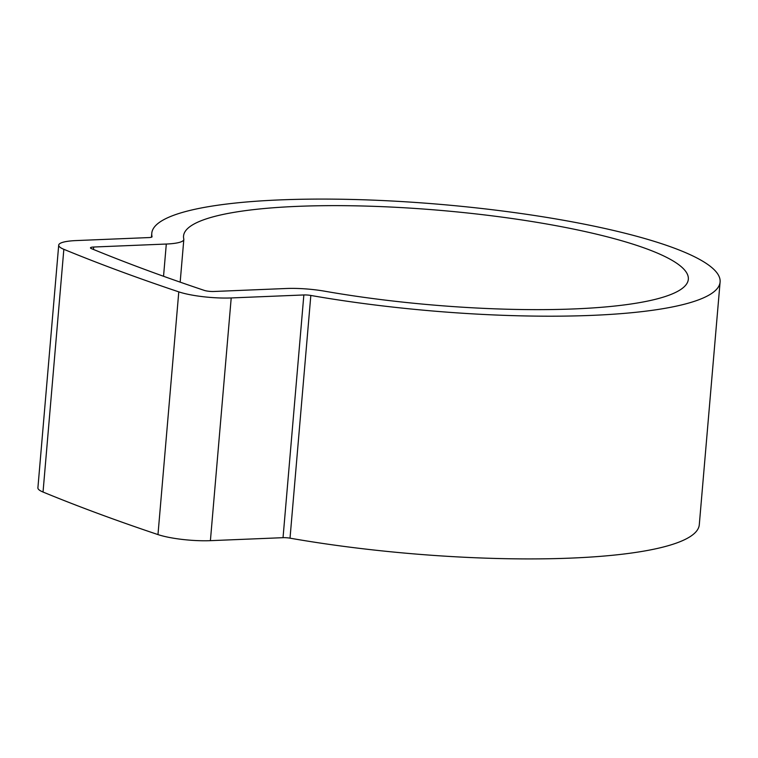 <?xml version="1.0" encoding="UTF-8"?>
<svg xmlns="http://www.w3.org/2000/svg" width="758" height="758" viewBox="0 0 758 758"><rect width="100%" height="100%" fill="white"/><g stroke="black" fill="none" stroke-linecap="round" stroke-linejoin="round"><path stroke-width="1.14" d="M574.45 308.913A253.314 47.47 4.9 0 0 688.33 279.276A253.314 47.47 4.9 0 0 557.623 225.969A253.314 47.47 4.9 0 0 297.43 206.366A253.314 47.47 4.9 0 0 183.55 236.003A253.314 47.47 4.9 0 0 183.787 239.007A38.971 7.305 -175.1 0 1 183.824 239.471A38.971 7.305 -175.1 0 1 166.305 244.038L93.66 247.023A7.087 1.327 4.9 0 0 90.477 247.857A7.087 1.327 4.9 0 0 91.415 248.615A1704.136 319.326 4.9 0 0 204.243 290.38A7.087 1.327 4.9 0 0 213.775 291.489L286.41 288.495A38.971 7.305 -175.1 0 1 324.822 291.224A253.314 47.47 4.9 0 0 574.45 308.913M279.986 199.904A285.207 53.439 4.9 0 0 151.78 233.274A285.207 53.439 4.9 0 0 152.045 236.667A7.087 1.327 -175.1 0 1 152.055 236.752A7.087 1.327 -175.1 0 1 148.871 237.576L76.226 240.57A38.971 7.305 4.9 0 0 58.707 245.128A38.971 7.305 4.9 0 0 63.843 249.316A1736.028 325.296 4.9 0 0 178.784 291.868A38.971 7.305 4.9 0 0 231.209 297.941L303.854 294.957A7.087 1.327 -175.1 0 1 310.827 295.449A285.207 53.439 4.9 0 0 591.884 315.375A285.207 53.439 4.9 0 0 720.1 282.004A285.207 53.439 4.9 0 0 572.944 221.98A285.207 53.439 4.9 0 0 279.986 199.904M58.707 245.128L37.9 487.849A38.971 7.305 4.9 0 0 43.035 492.037A1736.028 325.296 4.9 0 0 157.977 534.589A38.971 7.305 4.9 0 0 210.402 540.662L283.037 537.678A7.087 1.327 -175.1 0 1 290.02 538.171A285.207 53.439 4.9 0 0 571.077 558.096A285.207 53.439 4.9 0 0 699.293 524.726L720.1 282.004M310.827 295.449L290.02 538.171M63.843 249.316L43.035 492.037M178.784 291.868L157.977 534.589M231.209 297.941L210.402 540.662M303.854 294.957L283.037 537.678M93.66 247.023L93.452 249.458M166.305 244.038L163.538 276.282M151.78 233.274L151.439 237.226M183.824 239.471L180.167 282.156"/></g></svg>
